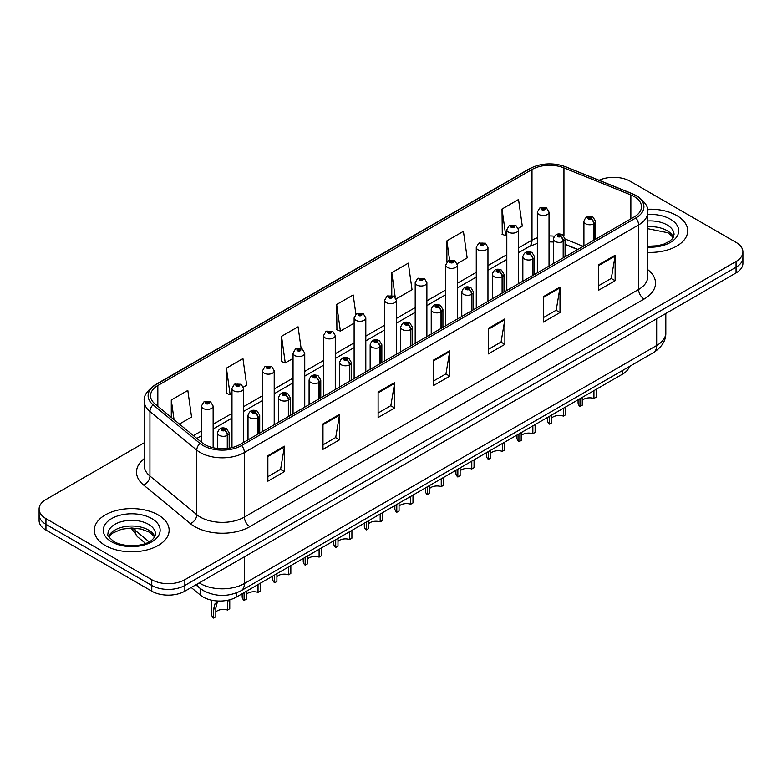 <?xml version="1.0" encoding="UTF-8"?>
<svg xmlns="http://www.w3.org/2000/svg" width="782" height="782" viewBox="0 0 782 782"><rect width="100%" height="100%" fill="white"/><g stroke="black" fill="none" stroke-linecap="round" stroke-linejoin="round"><path stroke-width="1.17" d="M577.673 249.566L565.073 244.473M629.275 366.592A23.382 13.499 180 0 1 622.716 374.021L236.34 597.086A23.382 13.499 180 0 1 200.651 595.288L191.209 587.497M676.743 215.529A37.419 21.603 0 0 0 647.447 209.263A37.419 21.603 0 0 1 676.743 215.529A37.419 21.603 0 0 1 687.701 230.807A37.419 21.603 0 0 0 676.743 215.529M158.169 514.927A37.419 21.603 0 0 0 117.398 510.245A37.419 21.603 0 0 0 94.299 530.196A37.419 21.603 0 0 0 105.257 545.474A37.419 21.603 0 0 0 146.038 550.157A37.419 21.603 0 0 0 169.137 530.196A37.419 21.603 0 0 0 158.169 514.927A37.419 21.603 0 0 0 117.398 510.245A37.419 21.603 0 0 0 94.299 530.196A37.419 21.603 0 0 0 105.257 545.474A37.419 21.603 0 0 0 146.038 550.157A37.419 21.603 0 0 0 169.137 530.196A37.419 21.603 0 0 0 158.169 514.927M634.192 196.565A24.946 14.399 180 0 1 641.494 206.751A24.946 14.399 180 0 1 634.192 216.927L239.976 444.528A24.946 14.399 180 0 1 201.903 442.612L155.051 403.971A24.946 14.399 180 0 1 150.535 395.712A24.946 14.399 180 0 1 157.837 385.536L531.995 169.518A24.946 14.399 180 0 1 563.949 167.895L630.859 194.953A24.946 14.399 180 0 1 634.192 196.565M635.903 195.578A27.36 15.796 0 0 0 632.247 193.809L565.327 166.752A27.36 15.796 0 0 0 530.284 168.531L156.126 384.548A27.36 15.796 0 0 0 153.067 404.773L199.918 443.404A27.36 15.796 0 0 0 241.677 445.515L635.903 217.914A27.36 15.796 0 0 0 635.903 195.578M144.299 442.739L45.952 499.522A23.382 13.499 0 0 0 39.1 509.072L39.1 520.529A23.382 13.499 0 0 0 45.952 530.069L151.776 591.172L151.776 585.444A23.382 13.499 0 0 0 184.855 585.444L736.048 267.209A23.382 13.499 0 0 0 742.9 257.669A23.382 13.499 0 0 1 736.048 267.209L184.855 585.444A23.382 13.499 0 0 1 151.776 585.444L45.952 524.341L151.776 585.444L151.776 579.716A23.382 13.499 0 0 0 184.855 579.716L736.048 261.481A23.382 13.499 0 0 0 742.9 251.941A23.382 13.499 0 0 0 736.048 242.391L630.224 181.287A23.382 13.499 0 0 0 599.11 180.28M39.1 514.8A23.382 13.499 0 0 0 45.952 524.341A23.382 13.499 0 0 1 39.1 514.8M267.864 455.73L267.864 481.194L284.394 471.644L284.394 446.19L267.864 455.73M267.864 476.678L280.601 469.317L284.335 447.03A6.236 3.597 -120 0 0 284.394 446.19M280.484 469.386L284.394 471.644M322.986 423.912L322.986 449.367L339.515 439.826L339.515 414.362L322.986 423.912M322.986 444.85L335.722 437.5L339.447 415.213A6.236 3.597 -120 0 0 339.515 414.362M335.605 437.568L339.515 439.826M378.107 392.085L378.107 417.549L394.636 407.999L394.636 382.545L378.107 392.085M378.107 413.033L390.834 405.672L394.568 383.385A6.236 3.597 -120 0 0 394.636 382.545M390.726 405.741L394.636 407.999M598.582 264.795L598.582 290.249L615.121 280.709L615.121 255.245L598.582 264.795M598.582 285.733L611.319 278.382L615.053 256.095A6.236 3.597 -120 0 0 615.121 255.245M611.201 278.451L615.121 280.709M543.461 296.613L543.461 322.076L560 312.526L560 287.072L543.461 296.613M543.461 317.56L556.197 310.21L559.932 287.913A6.236 3.597 -120 0 0 560 287.072M556.09 310.268L560 312.526M488.339 328.44L488.339 353.904L504.879 344.354L504.879 318.89L488.339 328.44M488.339 349.378L501.076 342.027L504.81 319.74A6.236 3.597 -120 0 0 504.879 318.89M500.969 342.096L504.879 344.354M433.218 360.267L433.218 385.722L449.758 376.171L449.758 350.717L433.218 360.267M433.218 381.205L445.955 373.855L449.689 351.558A6.236 3.597 -120 0 0 449.758 350.717M445.848 373.913L449.758 376.171M647.731 252.361A37.419 21.603 0 0 0 687.701 230.807A37.419 21.603 0 0 1 647.731 252.361M39.1 509.072A23.382 13.499 0 0 0 45.952 518.613L151.776 579.716M243.466 387.07L246.682 385.213L242.948 358.606L226.409 368.156L226.682 393.463M179.401 424.059L191.561 417.031L187.827 390.433L171.287 399.983L171.287 417.373M396.142 298.92L412.036 289.741L408.312 263.143L391.772 272.683L391.772 295.361M457.216 263.661L467.157 257.913L463.423 231.316L446.893 240.866L446.893 261.96M518.29 228.403L522.278 226.096L518.544 199.488L502.015 209.038L502.279 234.346M301.119 348.498L298.069 326.788L281.53 336.328L281.794 361.636M355.898 314.247L353.19 294.961L336.651 304.511L336.915 329.818M336.651 304.511L340.385 331.109L354.119 323.181M340.385 331.109L336.651 329.711M391.772 272.683L395.223 297.248M446.893 240.866L449.611 260.269M502.015 209.038L505.749 235.636L506.804 235.03M505.749 235.636L502.015 234.248M281.53 336.328L285.264 362.936L293.045 358.439M285.264 362.936L281.53 361.538M226.409 368.156L230.143 394.754L231.98 393.698M230.143 394.754L226.409 393.366M171.287 399.983L174.054 419.651M151.776 591.172A23.382 13.499 0 0 0 184.855 591.172L736.048 272.938A23.382 13.499 0 0 0 742.9 263.397L742.9 251.941M596.197 389.328L596.197 397.148L593.929 398.458L593.929 390.638M580 398.673L580 406.493A11.691 6.755 180 0 1 578.074 402.779L578.074 399.798M593.929 398.458A8.573 4.946 0 0 0 582.267 400.374M582.267 397.373L582.267 405.193L580 406.493M594.076 240.094L594.076 223.672A3.9 2.346 -122.2 0 0 591.202 218.96A1.945 1.124 0 0 0 591.143 217.406A1.945 1.124 0 0 0 588.387 217.406A1.945 1.124 0 0 0 588.387 218.999A1.945 1.124 0 0 0 591.075 219.038L588.983 218.207L590.312 217.885L591.202 218.96M591.075 219.038A3.9 2.151 62.1 0 1 593.714 223.877A5.845 3.372 180 0 1 585.63 223.769A5.845 3.372 180 0 1 583.919 221.384C585.415 216.594 588.465 215.197 593.088 217.22L595.61 221.384A5.845 3.372 180 0 1 594.076 223.672M593.714 240.299L593.714 223.877M549.032 266.095L549.032 212.127A5.845 3.372 180 0 1 545.425 215.245A5.845 3.372 180 0 1 539.052 214.512A5.845 3.372 180 0 1 537.342 212.127L539.668 208.071A3.9 2.346 57.8 0 1 541.75 208.188A1.945 1.124 0 0 0 541.809 209.742A1.945 1.124 0 0 0 544.565 209.742A1.945 1.124 0 0 0 544.565 208.149A1.945 1.124 0 0 0 541.867 208.11L543.969 208.941L542.64 209.263L542.659 208.608M541.867 208.11A3.9 2.151 -117.9 0 0 540.049 207.856A3.9 2.151 -117.9 0 0 539.873 207.963M542.61 209.244L541.75 208.188M542.64 209.263L542.61 208.638M565.66 406.953L565.66 414.773L563.392 416.083L563.392 408.263M549.463 416.307L549.463 424.127A11.691 6.755 180 0 1 547.537 420.413L547.537 417.422M563.392 416.083A8.573 4.946 0 0 0 551.73 418.008M551.73 414.998L551.73 422.818L549.463 424.127M563.539 257.718L563.539 241.296A3.9 2.346 -122.2 0 0 560.665 236.594A1.945 1.124 0 0 0 560.606 235.04A1.945 1.124 0 0 0 557.849 235.04A1.945 1.124 0 0 0 557.849 236.633A1.945 1.124 0 0 0 560.547 236.663L558.446 235.832L559.775 235.519L560.665 236.594M560.547 236.663A3.9 2.151 62.1 0 1 563.177 241.501A5.845 3.372 180 0 1 555.093 241.403A5.845 3.372 180 0 1 553.382 239.018C554.878 234.219 557.928 232.831 562.551 234.844L565.073 239.018A5.845 3.372 180 0 1 563.539 241.296M563.177 257.933L563.177 241.501M535.123 424.587L535.123 432.407L532.855 433.717L532.855 425.897M518.925 433.942L518.925 441.762A11.691 6.755 180 0 1 517 438.037L517 435.056M532.855 433.717A8.573 4.946 0 0 0 521.193 435.633M521.193 432.632L521.193 440.452L518.925 441.762M533.001 275.352L533.001 258.93A3.9 2.346 -122.2 0 0 530.128 254.228A1.945 1.124 0 0 0 530.069 252.664A1.945 1.124 0 0 0 527.312 252.664A1.945 1.124 0 0 0 527.312 254.258A1.945 1.124 0 0 0 530.01 254.297L527.909 253.466L529.238 253.143L530.128 254.228M530.01 254.297A3.9 2.151 62.1 0 1 532.64 259.135A5.845 3.372 180 0 1 524.556 259.038A5.845 3.372 180 0 1 522.845 256.643C524.341 251.853 527.391 250.455 532.014 252.478L534.536 256.643A5.845 3.372 180 0 1 533.001 258.93M532.64 275.557L532.64 259.135M504.595 442.221L504.595 450.031L502.327 451.341L502.327 443.521M488.388 451.566L488.388 459.386A11.691 6.755 180 0 1 486.463 455.671L486.463 452.68M502.327 451.341A8.573 4.946 0 0 0 490.656 453.267M490.656 450.256L490.656 458.076L488.388 459.386M502.464 292.986L502.464 276.554A3.9 2.346 -122.2 0 0 499.59 271.853A1.945 1.124 0 0 0 499.532 270.298A1.945 1.124 0 0 0 496.775 270.298A1.945 1.124 0 0 0 496.775 271.892A1.945 1.124 0 0 0 499.473 271.921L497.372 271.09L498.701 270.777L499.59 271.853M499.473 271.921A3.9 2.151 62.1 0 1 502.103 276.769A5.845 3.372 180 0 1 494.019 276.662A5.845 3.372 180 0 1 492.308 274.277C493.804 269.477 496.863 268.089 501.477 270.103L503.999 274.277A5.845 3.372 180 0 1 502.464 276.554M502.103 293.191L502.103 276.769M474.058 459.845L474.058 467.665L471.79 468.975L471.79 461.155M457.851 469.2L457.851 477.02A11.691 6.755 180 0 1 455.926 473.305L455.926 470.314M471.79 468.975A8.573 4.946 0 0 0 460.129 470.891M460.129 467.89L460.129 475.71L457.851 477.02M471.927 310.61L471.927 294.188A3.9 2.346 -122.2 0 0 469.053 289.487A1.945 1.124 0 0 0 468.995 287.932A1.945 1.124 0 0 0 466.238 287.932A1.945 1.124 0 0 0 466.238 289.516A1.945 1.124 0 0 0 468.936 289.555L466.834 288.724L468.164 288.402L469.053 289.487M468.936 289.555A3.9 2.151 62.1 0 1 471.566 294.394A5.845 3.372 180 0 1 463.482 294.296A5.845 3.372 180 0 1 461.771 291.911C463.267 287.111 466.326 285.723 470.94 287.737L473.462 291.911A5.845 3.372 180 0 1 471.927 294.188M471.566 310.816L471.566 294.394M518.495 283.729L518.495 229.752A5.845 3.372 180 0 1 514.888 232.87A5.845 3.372 180 0 1 508.515 232.146A5.845 3.372 180 0 1 506.804 229.752L509.131 225.695A3.9 2.346 57.8 0 1 511.213 225.812A1.945 1.124 0 0 0 511.272 227.367A1.945 1.124 0 0 0 514.028 227.367A1.945 1.124 0 0 0 514.028 225.783A1.945 1.124 0 0 0 511.33 225.744L513.432 226.575L512.102 226.888L511.213 225.812M512.122 226.907L512.122 226.242M511.33 225.744A3.9 2.151 -117.9 0 0 509.512 225.48A3.9 2.151 -117.9 0 0 509.336 225.587M512.073 226.878L512.073 226.272M487.958 301.353L487.958 247.386A5.845 3.372 180 0 1 484.351 250.504A5.845 3.372 180 0 1 477.978 249.771A5.845 3.372 180 0 1 476.267 247.386L478.604 243.329A3.9 2.346 57.8 0 1 480.676 243.446A1.945 1.124 0 0 0 480.735 245.001A1.945 1.124 0 0 0 483.491 245.001A1.945 1.124 0 0 0 483.491 243.407A1.945 1.124 0 0 0 480.793 243.378L482.66 243.886L481.565 244.522L481.585 243.876M480.793 243.378A3.9 2.151 -117.9 0 0 478.975 243.114A3.9 2.151 -117.9 0 0 478.799 243.222M481.536 244.512L480.676 243.446M481.565 244.522L481.536 243.896M457.421 318.988L457.421 265.02A5.845 3.372 180 0 1 453.814 268.138A5.845 3.372 180 0 1 447.441 267.405A5.845 3.372 180 0 1 445.73 265.02L448.066 260.963A3.9 2.346 57.8 0 1 450.139 261.071A1.945 1.124 0 0 0 450.197 262.625A1.945 1.124 0 0 0 452.954 262.625A1.945 1.124 0 0 0 452.954 261.041A1.945 1.124 0 0 0 450.256 261.002L452.358 261.833L451.028 262.156L450.139 261.071M451.048 262.166L451.048 261.501M450.256 261.002A3.9 2.151 -117.9 0 0 448.438 260.738A3.9 2.151 -117.9 0 0 448.262 260.856M450.999 262.136L450.999 261.53M443.521 477.479L443.521 485.299L441.253 486.609L441.253 478.789M427.324 486.824L427.324 494.644A11.691 6.755 180 0 1 425.388 490.93L425.388 487.948M441.253 486.609A8.573 4.946 0 0 0 429.592 488.525M429.592 485.514L429.592 493.334L427.324 494.644M441.39 328.245L441.39 311.813A3.9 2.346 -122.2 0 0 438.516 307.111A1.945 1.124 0 0 0 438.458 305.557A1.945 1.124 0 0 0 435.701 305.557A1.945 1.124 0 0 0 435.701 307.15A1.945 1.124 0 0 0 438.399 307.179L436.297 306.358L437.627 306.036L438.516 307.111M438.399 307.179A3.9 2.151 62.1 0 1 441.028 312.028A5.845 3.372 180 0 1 432.945 311.92A5.845 3.372 180 0 1 431.234 309.535C432.729 304.736 435.789 303.348 440.403 305.361L442.925 309.535A5.845 3.372 180 0 1 441.39 311.813M441.028 328.45L441.028 312.028M412.984 495.104L412.984 502.924L410.716 504.234L410.716 496.414M396.787 504.458L396.787 512.278A11.691 6.755 180 0 1 394.851 508.564L394.851 505.573M410.716 504.234A8.573 4.946 0 0 0 399.055 506.149M399.055 503.149L399.055 510.969L396.787 512.278M410.853 345.869L410.853 329.447A3.9 2.346 -122.2 0 0 407.979 324.745A1.945 1.124 0 0 0 407.921 323.191A1.945 1.124 0 0 0 405.164 323.191A1.945 1.124 0 0 0 405.164 324.784A1.945 1.124 0 0 0 407.862 324.813L405.76 323.983L407.099 323.67L407.979 324.745M407.862 324.813A3.9 2.151 62.1 0 1 410.491 329.652A5.845 3.372 180 0 1 402.407 329.554A5.845 3.372 180 0 1 400.697 327.169C402.192 322.37 405.252 320.982 409.866 322.995L412.388 327.169A5.845 3.372 180 0 1 410.853 329.447M410.491 346.084L410.491 329.652M382.447 512.738L382.447 520.558L380.179 521.868L380.179 514.048M366.25 522.093L366.25 529.913A11.691 6.755 180 0 1 364.314 526.188L364.314 523.207M380.179 521.868A8.573 4.946 0 0 0 368.518 523.784M368.518 520.783L368.518 528.603L366.25 529.913M380.316 363.503L380.316 347.081A3.9 2.346 -122.2 0 0 377.442 342.379A1.945 1.124 0 0 0 377.383 340.815A1.945 1.124 0 0 0 374.627 340.815A1.945 1.124 0 0 0 374.627 342.408A1.945 1.124 0 0 0 377.325 342.448L375.223 341.617L376.562 341.294L377.442 342.379M377.325 342.448A3.9 2.151 62.1 0 1 379.954 347.286A5.845 3.372 180 0 1 371.87 347.188A5.845 3.372 180 0 1 370.16 344.794C371.655 340.004 374.715 338.606 379.338 340.629L381.851 344.794A5.845 3.372 180 0 1 380.316 347.081M379.954 363.708L379.954 347.286M426.884 336.612L426.884 282.644A5.845 3.372 180 0 1 423.277 285.762A5.845 3.372 180 0 1 416.904 285.029A5.845 3.372 180 0 1 415.193 282.644L417.529 278.588A3.9 2.346 57.8 0 1 419.602 278.705A1.945 1.124 0 0 0 419.66 280.259A1.945 1.124 0 0 0 422.417 280.259A1.945 1.124 0 0 0 422.417 278.666A1.945 1.124 0 0 0 419.719 278.636L421.821 279.467L420.491 279.78L419.602 278.705M420.511 279.8L420.511 279.135M419.719 278.636A3.9 2.151 -117.9 0 0 417.901 278.372A3.9 2.151 -117.9 0 0 417.725 278.48M420.491 279.78L420.462 279.164M396.347 354.246L396.347 300.278A5.845 3.372 180 0 1 392.74 303.396A5.845 3.372 180 0 1 386.367 302.663A5.845 3.372 180 0 1 384.656 300.278L386.992 296.222A3.9 2.346 57.8 0 1 389.065 296.329A1.945 1.124 0 0 0 389.123 297.893A1.945 1.124 0 0 0 391.88 297.893A1.945 1.124 0 0 0 391.88 296.3A1.945 1.124 0 0 0 389.192 296.261L391.059 296.779L389.954 297.414L389.974 296.759M389.192 296.261A3.9 2.151 -117.9 0 0 387.364 295.997A3.9 2.151 -117.9 0 0 387.198 296.114M389.925 297.395L389.065 296.329M389.954 297.414L389.925 296.789M365.81 371.88L365.81 317.903A5.845 3.372 180 0 1 362.203 321.021A5.845 3.372 180 0 1 355.83 320.297A5.845 3.372 180 0 1 354.119 317.903L356.455 313.846A3.9 2.346 57.8 0 1 358.527 313.963A1.945 1.124 0 0 0 358.586 315.517A1.945 1.124 0 0 0 361.343 315.517A1.945 1.124 0 0 0 361.343 313.924A1.945 1.124 0 0 0 358.655 313.895L360.522 314.403L359.417 315.038L359.437 314.393M358.655 313.895A3.9 2.151 -117.9 0 0 356.827 313.631A3.9 2.151 -117.9 0 0 356.66 313.738M359.397 315.029L358.527 313.963M359.417 315.038L359.397 314.423M351.91 530.362L351.91 538.182L349.642 539.492L349.642 531.672M335.713 539.717L335.713 547.537A11.691 6.755 180 0 1 333.777 543.822L333.777 540.831M349.642 539.492A8.573 4.946 0 0 0 337.98 541.418M337.98 538.407L337.98 546.227L335.713 547.537M349.779 381.137L349.779 364.705A3.9 2.346 -122.2 0 0 346.905 360.003A1.945 1.124 0 0 0 346.846 358.449A1.945 1.124 0 0 0 344.09 358.449A1.945 1.124 0 0 0 344.09 360.043A1.945 1.124 0 0 0 346.788 360.072L344.696 359.241L346.025 358.928L346.905 360.003M346.788 360.072A3.9 2.151 62.1 0 1 349.417 364.92A5.845 3.372 180 0 1 341.333 364.813A5.845 3.372 180 0 1 339.623 362.428C341.118 357.628 344.178 356.24 348.801 358.254L351.313 362.428A5.845 3.372 180 0 1 349.779 364.705M349.417 381.342L349.417 364.92M321.373 547.996L321.373 555.816L319.105 557.126L319.105 549.306M305.175 557.351L305.175 565.171A11.691 6.755 180 0 1 303.24 561.456L303.24 558.465M319.105 557.126A8.573 4.946 0 0 0 307.443 559.042M307.443 556.041L307.443 563.861L305.175 565.171M319.242 398.761L319.242 382.339A3.9 2.346 -122.2 0 0 316.368 377.638A1.945 1.124 0 0 0 316.309 376.083A1.945 1.124 0 0 0 313.553 376.083A1.945 1.124 0 0 0 313.553 377.667A1.945 1.124 0 0 0 316.251 377.706L314.159 376.875L315.488 376.553L316.368 377.638M316.251 377.706A3.9 2.151 62.1 0 1 318.88 382.545A5.845 3.372 180 0 1 310.796 382.447A5.845 3.372 180 0 1 309.086 380.062C310.581 375.262 313.641 373.874 318.264 375.888L320.776 380.062A5.845 3.372 180 0 1 319.242 382.339M318.88 398.967L318.88 382.545M290.836 565.63L290.836 573.45L288.568 574.76L288.568 566.94M274.638 574.975L274.638 582.795A11.691 6.755 180 0 1 272.703 579.081L272.703 576.09M288.568 574.76A8.573 4.946 0 0 0 276.906 576.676M276.906 573.665L276.906 581.485L274.638 582.795M288.705 416.395L288.705 399.964A3.9 2.346 -122.2 0 0 285.831 395.262A1.945 1.124 0 0 0 285.772 393.708A1.945 1.124 0 0 0 283.016 393.708A1.945 1.124 0 0 0 283.016 395.301A1.945 1.124 0 0 0 285.713 395.33L283.622 394.509L284.951 394.187L285.831 395.262M285.713 395.33A3.9 2.151 62.1 0 1 288.353 400.179A5.845 3.372 180 0 1 280.269 400.071A5.845 3.372 180 0 1 278.548 397.686C280.044 392.887 283.104 391.499 287.727 393.512L290.249 397.686A5.845 3.372 180 0 1 288.705 399.964M288.353 416.601L288.353 400.179M260.298 583.255L260.298 591.075L258.031 592.385L258.031 584.565M244.101 592.609L244.101 600.429A11.691 6.755 180 0 1 242.166 596.715L242.166 593.724M258.031 592.385A8.573 4.946 0 0 0 246.369 594.3M246.369 591.3L246.369 599.12L244.101 600.429M258.168 434.02L258.168 417.598A3.9 2.346 -122.2 0 0 255.294 412.896A1.945 1.124 0 0 0 255.235 411.342A1.945 1.124 0 0 0 252.488 411.342A1.945 1.124 0 0 0 252.488 412.935A1.945 1.124 0 0 0 255.176 412.964L253.085 412.134L254.414 411.821L255.294 412.896M255.176 412.964A3.9 2.151 62.1 0 1 257.816 417.803A5.845 3.372 180 0 1 249.732 417.705A5.845 3.372 180 0 1 248.011 415.32C249.507 410.521 252.566 409.133 257.19 411.146L259.712 415.32A5.845 3.372 180 0 1 258.168 417.598M257.816 434.235L257.816 417.803M211.629 600.195L211.629 614.339A11.691 6.755 180 0 0 213.564 618.063L213.564 609.325L215.06 603.665L218.804 601.026M229.761 599.98L229.761 608.709L227.494 610.019L227.494 601.29L229.761 599.98M219.038 600.899L217.259 602.394L215.832 608.015L215.832 616.754L213.564 618.063M227.494 610.019A8.573 4.946 0 0 0 215.832 611.935M227.64 448.418L227.64 435.232A3.9 2.346 -122.2 0 0 224.766 430.52A1.945 1.124 0 0 0 224.708 428.966A1.945 1.124 0 0 0 221.951 428.966A1.945 1.124 0 0 0 221.951 430.559A1.945 1.124 0 0 0 224.639 430.599L222.547 429.768L223.877 429.445L224.766 430.52M224.639 430.599A3.9 2.151 62.1 0 1 227.279 435.437A5.845 3.372 180 0 1 219.195 435.33A5.845 3.372 180 0 1 217.474 432.945C218.97 428.155 222.029 426.757 226.653 428.78L229.175 432.945A5.845 3.372 180 0 1 227.64 435.232M227.279 448.467L227.279 435.437M335.273 389.504L335.273 335.537A5.845 3.372 180 0 1 331.666 338.655A5.845 3.372 180 0 1 325.292 337.922A5.845 3.372 180 0 1 323.582 335.537L325.918 331.48A3.9 2.346 57.8 0 1 327.99 331.597A1.945 1.124 0 0 0 328.049 333.152A1.945 1.124 0 0 0 330.806 333.152A1.945 1.124 0 0 0 330.806 331.558A1.945 1.124 0 0 0 328.117 331.529L330.209 332.35L328.88 332.673L327.99 331.597M328.909 332.682L328.909 332.018M328.117 331.529A3.9 2.151 -117.9 0 0 326.29 331.265A3.9 2.151 -117.9 0 0 326.123 331.373M328.86 332.663L328.86 332.047M304.745 407.139L304.745 353.171A5.845 3.372 180 0 1 301.129 356.289A5.845 3.372 180 0 1 294.765 355.556A5.845 3.372 180 0 1 293.045 353.171L295.381 349.104A3.9 2.346 57.8 0 1 297.453 349.222A1.945 1.124 0 0 0 297.512 350.776A1.945 1.124 0 0 0 300.268 350.776A1.945 1.124 0 0 0 300.268 349.192A1.945 1.124 0 0 0 297.58 349.153L299.672 349.984L298.343 350.307L297.453 349.222M298.372 350.316L298.372 349.652M297.58 349.153A3.9 2.151 -117.9 0 0 295.752 348.889A3.9 2.151 -117.9 0 0 295.586 349.007M298.343 350.307L298.323 349.681M274.208 424.763L274.208 370.795A5.845 3.372 180 0 1 270.592 373.913A5.845 3.372 180 0 1 264.228 373.18A5.845 3.372 180 0 1 262.508 370.795L264.844 366.738A3.9 2.346 57.8 0 1 266.926 366.856A1.945 1.124 0 0 0 266.985 368.41A1.945 1.124 0 0 0 269.731 368.41A1.945 1.124 0 0 0 269.731 366.817A1.945 1.124 0 0 0 267.043 366.787L269.135 367.618L267.806 367.931L266.926 366.856M267.835 367.951L267.835 367.286M267.043 366.787A3.9 2.151 -117.9 0 0 265.215 366.523A3.9 2.151 -117.9 0 0 265.049 366.631M267.806 367.931L267.786 367.305M243.671 442.397L243.671 388.429A5.845 3.372 180 0 1 240.054 391.547A5.845 3.372 180 0 1 233.691 390.814A5.845 3.372 180 0 1 231.98 388.429L234.307 384.373A3.9 2.346 57.8 0 1 236.389 384.48A1.945 1.124 0 0 0 236.447 386.044A1.945 1.124 0 0 0 239.204 386.044A1.945 1.124 0 0 0 239.204 384.451A1.945 1.124 0 0 0 236.506 384.412L238.598 385.243L237.269 385.565L237.298 384.91M236.506 384.412A3.9 2.151 -117.9 0 0 234.678 384.148A3.9 2.151 -117.9 0 0 234.512 384.265M237.249 385.546L236.389 384.48M237.269 385.565L237.249 384.94M213.134 447.734L213.134 406.053A5.845 3.372 180 0 1 209.527 409.172A5.845 3.372 180 0 1 203.154 408.439A5.845 3.372 180 0 1 201.443 406.053L203.77 401.997A3.9 2.346 57.8 0 1 205.852 402.114A1.945 1.124 0 0 0 205.91 403.668A1.945 1.124 0 0 0 208.667 403.668A1.945 1.124 0 0 0 208.667 402.075A1.945 1.124 0 0 0 205.969 402.046L208.061 402.877L206.731 403.189L205.852 402.114M206.761 403.209L206.761 402.544M205.969 402.046A3.9 2.151 -117.9 0 0 204.151 401.782A3.9 2.151 -117.9 0 0 203.975 401.889M206.712 403.18L206.712 402.574M622.716 370.385L622.716 374.021M200.651 588.787L200.651 595.288M236.34 592.932L236.34 597.086M647.731 269.624A38.973 22.502 180 0 1 644.114 299.037L249.898 526.638A7.791 4.497 60 0 1 244.385 517.088L638.601 289.487A31.182 18.006 0 0 0 647.731 276.76L647.731 212.225A31.182 18.006 180 0 1 638.601 224.952A7.791 4.497 -120 0 0 635.903 217.914M249.898 526.638A38.973 22.502 180 0 1 194.777 526.638A38.973 22.502 180 0 1 190.407 523.627L143.556 484.996A38.973 22.502 180 0 1 144.299 458.594M200.29 517.088A31.182 18.006 0 0 0 244.385 517.088L244.385 452.553A31.182 18.006 180 0 1 196.79 450.149L149.939 411.518A31.182 18.006 180 0 1 144.299 401.186L144.299 465.73A31.182 18.006 0 0 0 149.939 476.052L196.79 514.683A31.182 18.006 0 0 0 200.29 517.088M647.731 212.225C648.747 207.308 645.17 201.883 636.988 195.92L632.882 193.936A7.791 3.646 112 0 0 632.247 193.809M632.882 193.936L565.972 166.889C553.06 162.314 540.802 162.979 529.199 168.873A7.791 4.497 60 0 1 530.284 168.531M156.126 384.548A7.791 4.497 -120 0 0 155.041 384.891C146.86 390.863 143.272 396.288 144.299 401.186M153.067 404.773A7.791 5.21 129.5 0 0 149.939 411.518L149.939 476.052A7.791 5.21 -50.5 0 1 143.556 484.996M565.972 166.889A7.791 3.646 112 0 0 565.327 166.752M199.918 443.404A7.791 5.21 129.5 0 0 196.79 450.149L196.79 514.683A7.791 5.21 -50.5 0 1 190.407 523.627M241.677 445.515A7.791 4.497 60 0 1 244.385 452.553L638.601 224.952L638.601 289.487A7.791 4.497 60 0 0 644.114 299.037M184.855 579.716L184.855 591.172M736.048 261.481L736.048 272.938M45.952 518.613L45.952 530.069M157.837 385.536L157.837 406.278M630.859 194.953L630.859 218.852M563.949 167.895L563.949 235.998M583.235 246.35L565.073 239.009L565.073 256.838M554.34 236.203A24.946 14.399 0 0 0 549.032 235.949M537.342 237.816A24.946 14.399 0 0 0 531.995 240.162L518.495 247.962M531.995 169.518L531.995 240.162A14.027 8.103 60 0 1 529.091 246.584L518.495 252.703M506.804 254.707L487.958 265.587M476.267 272.341L457.421 283.221M445.73 289.966L426.884 300.845M415.193 307.6L396.347 318.479M384.656 325.224L365.81 336.104M354.119 342.858L335.273 353.738M323.582 360.492L304.745 371.372M293.045 378.117L274.208 388.996M262.508 395.751L243.671 406.63M231.98 413.375L213.134 424.255M201.443 431.009L193.437 435.633M577.898 249.429L566.735 244.922A14.027 6.569 -68 0 1 565.073 243.466M433.218 361.069L449.689 351.558M488.339 329.251L504.81 319.74M543.461 297.424L559.932 287.913M598.582 265.597L615.053 256.095M378.107 392.896L394.568 383.385M322.986 424.714L339.447 415.213M267.864 456.541L284.335 447.03M199.215 582.883A31.182 18.006 0 0 0 200.29 583.538A31.182 18.006 0 0 0 244.385 583.538L656.675 345.497A31.182 18.006 0 0 0 665.814 332.77C666.039 340.502 661.914 347.13 653.449 352.633L241.149 590.674A15.591 9.003 60 0 0 244.385 583.538L244.385 556.804M656.675 318.763L656.675 345.497A15.591 9.003 60 0 1 653.449 352.633M197.172 584.056A15.591 10.43 129.5 0 0 199.645 587.996L195.813 584.838M132.764 528.016A31.182 18.006 0 0 0 135.042 530.225L135.042 528.133M145.56 543.412L137.896 537.087A15.591 10.43 129.5 0 1 135.042 530.225L149.088 541.799M673.39 237.151A23.763 13.714 0 0 0 667.085 230.651A23.763 13.714 0 0 0 647.731 226.712M647.731 246.291L657.545 245.763L664.006 244.062L669.636 241.169L672.1 239.009L674.045 234.629A23.763 13.714 0 0 0 667.085 224.923A23.763 13.714 0 0 0 647.731 220.983M647.731 247.161A28.435 16.422 0 0 0 676.039 237.767A28.435 16.422 0 0 0 670.389 219.195A28.435 16.422 0 0 0 647.731 214.454M154.816 536.55A23.763 13.714 0 0 0 148.521 530.049A23.763 13.714 0 0 0 125.267 526.54A23.763 13.714 0 0 0 108.61 536.55M148.521 524.321A23.763 13.714 0 0 0 122.627 521.35A23.763 13.714 0 0 0 107.955 534.018C106.714 534.751 108.708 537.273 113.947 541.574C126.156 548.72 153.321 546.726 155.471 534.018A23.763 13.714 0 0 0 148.521 524.321M111.611 541.809A28.435 16.422 0 0 0 151.825 541.809A28.435 16.422 0 0 0 151.825 518.593A28.435 16.422 0 0 0 111.611 518.593A28.435 16.422 0 0 0 111.611 541.809M213.564 609.325L215.832 608.015M529.199 168.873L155.041 384.891M566.735 244.922L565.073 244.297M553.382 242.009L549.032 241.882M537.342 243.358L529.091 246.584M506.804 259.458L487.958 270.337M476.267 277.082L457.421 287.962M445.73 294.716L426.884 305.596M415.193 312.341L396.347 323.22M384.656 329.975L365.81 340.854M354.119 347.609L335.273 358.479M323.582 365.233L304.745 376.113M293.045 382.867L274.208 393.747M262.508 400.492L243.671 411.371M231.98 418.126L213.134 429.005M201.443 435.75L196.82 438.419M241.149 590.674C228.608 596.979 216.057 596.979 203.516 590.674L199.645 587.996M665.814 332.77L665.814 313.494M137.896 537.087L131.044 528.006M583.919 245.959L583.919 221.384M595.61 239.204L595.61 221.384M549.032 212.127L546.51 207.953L540.049 207.856M537.342 272.85L537.342 212.127M673.204 237.493L668.053 232.792L647.731 228.686M553.382 263.583L553.382 239.018M522.845 281.217L522.845 256.643M534.536 274.462L534.536 256.643M492.308 298.841L492.308 274.277M503.999 292.097L503.999 274.277M461.771 316.475L461.771 291.911M473.462 309.721L473.462 291.911M518.495 229.752L515.973 225.587L509.512 225.48M506.804 290.474L506.804 229.752M487.958 247.386L485.436 243.212L478.975 243.114M476.267 308.108L476.267 247.386M457.421 265.02L454.899 260.846L448.438 260.738M445.73 325.732L445.73 265.02M154.641 536.882L149.489 532.19L141.122 529.033L131.699 528.006L121.64 529.199L112.256 533.275L108.796 536.882M431.234 334.11L431.234 309.535M442.925 327.355L442.925 309.535M400.697 351.734L400.697 327.169M412.388 344.989L412.388 327.169M370.16 369.368L370.16 344.794M381.851 362.613L381.851 344.794M426.884 282.644L424.372 278.48L417.901 278.372M415.193 343.366L415.193 282.644M396.347 300.278L393.835 296.104L387.364 295.997M384.656 361.001L384.656 300.278M365.81 317.903L363.298 313.738L356.827 313.631M354.119 378.625L354.119 317.903M339.623 386.992L339.623 362.428M351.313 380.248L351.313 362.428M309.086 404.626L309.086 380.062M320.776 397.872L320.776 380.062M278.548 422.26L278.548 397.686M290.249 415.506L290.249 397.686M248.011 439.885L248.011 415.32M259.712 433.14L259.712 415.32M217.474 448.477L217.474 432.945M229.175 448.194L229.175 432.945M335.273 335.537L332.761 331.363L326.29 331.265M323.582 396.259L323.582 335.537M304.745 353.171L302.223 348.997L295.752 348.889M293.045 413.883L293.045 353.171M274.208 370.795L271.686 366.621L265.215 366.523M262.508 431.517L262.508 370.795M243.671 388.429L241.149 384.255L234.678 384.148M231.98 447.627L231.98 388.429M213.134 406.053L210.612 401.889L204.151 401.782M201.443 442.231L201.443 406.053"/></g></svg>

